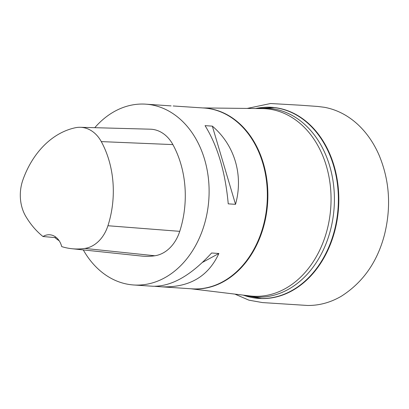 <?xml version="1.0" encoding="UTF-8"?>
<svg xmlns="http://www.w3.org/2000/svg" width="409" height="409" viewBox="0 0 409 409"><rect width="100%" height="100%" fill="white"/><g stroke="black" fill="none" stroke-linecap="round" stroke-linejoin="round"><path stroke-width="0.61" d="M94.776 127.69A90.609 69.31 93.8 0 1 145.676 104.157A90.609 69.31 93.8 0 1 208.856 199.142A90.609 69.31 93.8 0 1 133.717 284.981A90.609 69.31 93.8 0 1 83.288 249.914M145.676 104.157L171.105 105.9M235.518 204.331C243.626 175.241 234.669 145.016 212.337 126.13L205.057 125.645C217.614 145.926 225.339 171.995 228.237 203.851L235.518 204.331L212.337 126.13M154.883 286.315L161.228 286.801C188.963 287.844 208.181 276.74 218.876 253.483L211.601 253.002C190.901 275.6 171.299 286.678 152.797 286.244L133.717 284.981M42.991 236.514A87.879 67.219 93.8 0 1 25.803 216.407A35.777 27.367 93.8 0 1 22.914 179.868A87.879 67.219 93.8 0 1 75.297 127.761A35.777 27.367 93.8 0 1 80.317 127.296A35.777 27.367 93.8 0 1 101.284 141.606A87.879 67.219 93.8 0 1 107.93 225.737A35.777 27.367 93.8 0 1 84.832 248.432A87.879 67.219 93.8 0 1 71.826 248.708A87.879 67.219 93.8 0 1 61.713 246.607A18.124 13.86 93.8 0 0 49.714 234.771A18.124 13.86 93.8 0 0 42.991 236.514L54.826 237.573A88.354 67.587 -86.2 0 0 59.203 240.799M80.317 127.296L150.318 129.193A38.507 29.458 93.8 0 1 172.884 144.597A90.609 69.31 93.8 0 1 179.74 231.341A38.507 29.458 93.8 0 1 154.878 255.763A90.609 69.31 93.8 0 1 141.468 256.049L71.826 248.708M55.706 237.041A18.124 13.86 -86.2 0 0 54.826 237.573M218.876 253.483L202.552 262.353M158.779 286.126L158.048 286.525M262.762 107.439A95.783 73.262 93.8 0 1 274.751 107.593A95.783 73.262 93.8 0 1 338.545 207.721A95.783 73.262 93.8 0 1 262.118 298.575A95.783 73.262 93.8 0 1 250.211 297.144M262.118 298.575L243.243 295.124A95.721 73.216 -86.2 0 0 331.965 238.83A95.721 73.216 -86.2 0 0 323.897 143.099A95.721 73.216 -86.2 0 0 255.605 108.523L274.751 107.593M258.079 108.549A94.566 72.337 93.8 0 1 334.138 207.429A94.566 72.337 93.8 0 1 245.717 295.426M190.763 288.754L249.873 295.932A93.952 71.866 -86.2 0 0 330.789 207.205A93.952 71.866 -86.2 0 0 262.266 108.6L202.721 107.93M203.207 107.961A90.624 69.32 93.8 0 1 267.619 203.028A90.624 69.32 93.8 0 1 191.248 288.785M173.186 105.972L203.917 108.007A90.609 69.31 93.8 0 1 267.092 202.992A90.609 69.31 93.8 0 1 191.954 288.831L161.228 286.801M101.284 141.606L172.884 144.597M107.93 225.737L179.74 231.341M84.832 248.432L154.878 255.763M234.919 294.117L248.943 300.175L262.476 302.578L307.604 305.472C319.327 305.574 330.549 302.507 341.27 296.269C362.988 282.445 377.4 261.883 384.521 234.577C391.377 206.642 389.521 180.067 378.949 154.853C373.601 142.68 366.484 132.49 357.604 124.275C347.752 115.277 336.725 109.622 324.521 107.316L317.854 106.468L300.405 105.21L270.543 103.528L247.205 108.426"/></g></svg>
